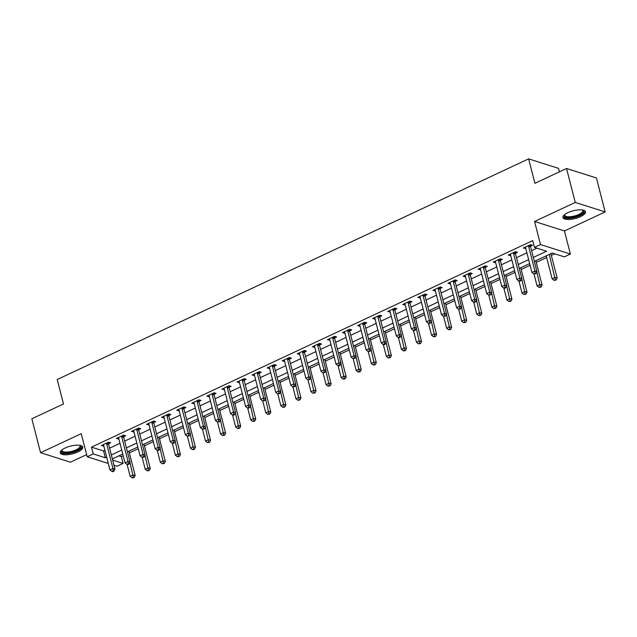<?xml version="1.0" encoding="UTF-8"?>
<svg xmlns="http://www.w3.org/2000/svg" width="637" height="637" viewBox="0 0 637 637"><rect width="100%" height="100%" fill="white"/><g stroke="black" fill="none" stroke-linecap="round" stroke-linejoin="round"><path stroke-width="0.96" d="M77.786 451.975A11.641 3.997 165.6 0 0 82.762 447.078A11.641 3.997 165.6 0 0 65.181 447.978A11.641 3.997 165.6 0 0 60.212 452.875A11.641 3.997 165.6 0 0 77.786 451.975M580.53 216.652A11.641 3.997 165.6 0 0 585.507 211.763A11.641 3.997 165.6 0 0 567.925 212.654A11.641 3.997 165.6 0 0 562.957 217.551A11.641 3.997 165.6 0 0 580.53 216.652M118.928 455.853L121.356 456.618L123.1 463.41L117.073 466.228L113.991 465.257M559.405 171.831L558.514 168.343L528.622 158.868L57.219 379.517L63.501 403.954L31.85 418.772L40.569 452.716L70.46 462.191L86.632 454.619M528.622 158.868L534.897 183.305L566.54 168.494L596.431 177.97L605.15 211.914L575.259 202.439L534.57 221.485L540.495 244.568L570.386 254.044L564.358 256.87L552.239 253.024L534.332 261.409M534.57 221.485L564.462 230.96L605.15 211.914M564.462 230.96L570.386 254.044M121.356 456.618L123.204 455.758M129.367 452.875L138.269 448.703M144.432 445.82L153.342 441.648M159.505 438.766L168.415 434.593M174.578 431.711L183.48 427.538M189.643 424.656L198.553 420.492M204.716 417.601L213.626 413.437M219.789 410.547L228.691 406.382M234.854 403.492L243.764 399.327M249.927 396.445L258.837 392.273M265 389.39L273.902 385.218M280.065 382.335L288.975 378.163M295.138 375.281L304.048 371.108M310.203 368.226L319.113 364.053M325.276 361.171L334.186 356.999M340.349 354.116L349.259 349.944M355.414 347.061L364.324 342.897M370.487 340.007L379.397 335.842M385.56 332.952L394.47 328.788M400.625 325.897L409.535 321.733M415.698 318.85L424.608 314.678M430.771 311.796L439.673 307.623M445.836 304.741L454.746 300.568M460.909 297.686L469.819 293.514M475.982 290.631L484.884 286.459M491.047 283.576L499.957 279.404M506.12 276.522L515.03 272.349M521.193 269.467L530.095 265.295M536.258 262.412L546.657 257.547M551.331 255.357L554.676 253.797M566.54 168.494L575.259 202.439M533.312 257.444L546.586 251.233L534.467 247.387L532.723 240.595L91.465 447.142L103.584 450.98L104.93 450.351M109.604 448.169L120.003 443.296M124.677 441.115L135.076 436.241M139.742 434.06L150.141 429.195M154.815 427.005L165.214 422.14M169.888 419.95L180.287 415.085M184.953 412.895L195.352 408.03M200.026 405.841L210.425 400.976M215.091 398.786L225.498 393.921M230.164 391.731L240.563 386.866M245.237 384.684L255.636 379.811M260.302 377.63L270.709 372.756M275.375 370.575L285.774 365.702M290.448 363.52L300.847 358.647M305.513 356.465L315.92 351.6M320.586 349.41L330.985 344.545M335.659 342.356L346.058 337.491M350.724 335.301L361.123 330.436M365.797 328.246L376.196 323.381M380.87 321.191L391.269 316.326M395.935 314.137L406.334 309.271M411.008 307.09L421.407 302.217M426.081 300.035L436.48 295.162M441.146 292.98L451.545 288.107M456.219 285.925L466.618 281.052M471.292 278.871L481.691 274.006M486.357 271.816L496.756 266.951M501.43 264.761L511.829 259.896M516.503 257.706L526.903 252.841M531.569 250.652L536.903 248.159M530.589 246.193L532.556 245.277L530.533 244.64L523.303 248.024L525.772 248.454M515.524 253.247L517.483 252.332L515.46 251.687L508.23 255.079L510.699 255.501M500.451 260.302L502.41 259.386L500.395 258.741L493.157 262.133L495.634 262.555M485.378 267.357L487.345 266.441L485.322 265.796L478.092 269.188L480.561 269.61M470.313 274.412L472.272 273.496L470.249 272.851L463.019 276.235L465.496 276.665M455.24 281.466L457.199 280.551L455.184 279.906L447.946 283.29L450.423 283.72M440.167 288.521L442.134 287.598L440.111 286.961L432.881 290.345L435.35 290.775M425.102 295.576L427.061 294.652L425.038 294.015L417.808 297.399L420.285 297.829M410.029 302.631L411.988 301.707L409.973 301.07L402.735 304.454L405.212 304.884M394.956 309.678L396.923 308.762L394.9 308.125L387.67 311.509L390.139 311.939M379.891 316.732L381.85 315.817L379.827 315.18L372.597 318.564L375.074 318.994M364.818 323.787L366.777 322.871L364.762 322.234L357.524 325.618L360.001 326.048M349.745 330.842L351.712 329.926L349.689 329.281L342.459 332.673L344.928 333.103M334.68 337.897L336.639 336.981L334.616 336.336L327.386 339.728L329.862 340.15M319.607 344.951L321.566 344.036L319.551 343.391L312.313 346.783L314.789 347.205M304.542 352.006L306.501 351.091L304.478 350.446L297.248 353.83L299.716 354.26M289.469 359.061L291.428 358.145L289.413 357.5L282.175 360.884L284.651 361.314M274.396 366.116L276.362 365.192L274.34 364.555L267.102 367.939L269.578 368.369M259.331 373.171L261.289 372.247L259.267 371.61L252.037 374.994L254.505 375.424M244.258 380.225L246.216 379.302L244.202 378.665L236.964 382.049L239.44 382.479M229.185 387.28L231.151 386.356L229.129 385.719L221.891 389.103L224.367 389.533M214.12 394.327L216.078 393.411L214.056 392.774L206.826 396.158L209.294 396.588M199.047 401.382L201.005 400.466L198.991 399.829L191.753 403.213L194.229 403.643M183.974 408.436L185.94 407.521L183.918 406.884L176.68 410.268L179.156 410.698M168.909 415.491L170.867 414.576L168.845 413.931L161.615 417.323L164.083 417.745M153.835 422.546L155.794 421.63L153.78 420.985L146.542 424.377L149.018 424.799M138.762 429.601L140.729 428.685L138.707 428.04L131.477 431.424L133.945 431.854M123.697 436.656L125.656 435.74L123.634 435.095L116.404 438.479L118.872 438.909M108.624 443.71L110.583 442.787L108.569 442.15L101.331 445.534L103.807 445.964M108.298 463.449L87.181 456.753L81.257 433.67L40.569 452.716M87.181 456.753L93.209 453.926L105.328 457.772L106.674 457.143M91.465 447.142L93.209 453.926M534.467 247.387L540.495 244.568M112.669 460.097L123.1 463.41M529.658 263.591L519.259 268.464M514.592 270.645L504.193 275.518M499.519 277.7L489.12 282.565M484.446 284.755L474.047 289.62M469.381 291.81L458.982 296.675M454.308 298.864L443.909 303.73M439.235 305.919L428.836 310.784M424.17 312.974L413.771 317.839M409.097 320.029L398.698 324.894M394.032 327.076L383.625 331.949M378.959 334.13L368.56 339.003M363.886 341.185L353.487 346.058M348.821 348.24L338.414 353.113M333.748 355.295L323.349 360.16M318.675 362.349L308.276 367.215M303.61 369.404L293.203 374.269M288.537 376.459L278.138 381.324M273.464 383.514L263.065 388.379M258.399 390.569L248 395.434M243.326 397.623L232.927 402.488M228.253 404.67L217.854 409.543M213.188 411.725L202.789 416.598M198.115 418.78L187.716 423.653M183.042 425.834L172.643 430.708M167.977 432.889L157.578 437.754M152.904 439.944L142.505 444.809M137.831 446.999L127.432 451.864M122.766 454.054L112.367 458.919M111.348 454.953L121.747 450.088M126.413 447.899L136.82 443.034M141.486 440.852L151.885 435.979M156.559 433.797L166.958 428.924M171.624 426.742L182.031 421.869M186.697 419.687L197.096 414.814M201.77 412.633L212.169 407.768M216.835 405.578L227.242 400.713M231.908 398.523L242.307 393.658M246.981 391.468L257.38 386.603M262.046 384.414L272.445 379.548M277.119 377.359L287.518 372.494M292.192 370.304L302.591 365.439M307.257 363.257L317.656 358.384M322.33 356.202L332.729 351.329M337.403 349.148L347.802 344.275M352.468 342.093L362.867 337.22M367.541 335.038L377.94 330.173M382.614 327.983L393.013 323.118M397.679 320.929L408.078 316.063M412.752 313.874L423.151 309.009M427.825 306.819L438.224 301.954M442.89 299.764L453.289 294.899M457.963 292.709L468.362 287.844M473.036 285.663L483.435 280.79M488.101 278.608L498.5 273.735M503.174 271.553L513.573 266.68M518.239 264.498L528.646 259.625M103.584 450.98L105.328 457.772M524.96 247.244L525.318 248.661M509.887 254.298L510.253 255.716M494.814 261.353L495.18 262.77M479.749 268.408L480.107 269.825M464.676 275.463L465.042 276.88M449.603 282.517L449.969 283.935M434.538 289.572L434.896 290.99M419.464 296.627L419.831 298.044M404.391 303.682L404.758 305.099M389.326 310.737L389.685 312.146M374.253 317.791L374.62 319.201M359.18 324.838L359.547 326.255M344.115 331.893L344.474 333.31M329.042 338.948L329.409 340.365M313.969 346.002L314.336 347.42M298.904 353.057L299.263 354.475M283.831 360.112L284.198 361.529M268.758 367.167L269.125 368.584M253.693 374.222L254.052 375.639M238.62 381.276L238.986 382.694M223.547 388.331L223.913 389.74M208.482 395.386L208.84 396.795M193.409 402.433L193.775 403.85M178.336 409.487L178.702 410.905M163.271 416.542L163.629 417.96M148.198 423.597L148.564 425.014M133.133 430.652L133.491 432.069M118.06 437.707L118.426 439.124M102.987 444.761L103.353 446.179M528.575 245.556L528.559 245.755A1.489 1.226 -72.4 0 0 528.599 246.304L534.945 271.012L531.927 272.429L525.581 247.713A1.489 1.226 -72.4 0 0 525.366 247.252L525.262 247.108M530.725 244.696L530.573 246.4A1.489 1.226 -72.4 0 0 530.621 246.941L536.959 271.657L534.945 271.012L535.096 273.392L533.894 273.958L535.908 273.655L535.096 273.392M535.908 273.655L536.959 271.657M531.927 272.429L533.894 273.958M546.22 255.843L552.128 278.831L555.138 277.421L557.16 278.058L550.894 253.653M555.297 279.802L554.086 280.368L556.101 280.057L555.297 279.802L549.237 254.426M554.086 280.368L552.128 278.831M557.16 278.058L556.101 280.057M513.502 252.61L513.486 252.809A1.489 1.226 -72.4 0 0 513.526 253.359L519.872 278.066L516.862 279.476L510.516 254.768A1.489 1.226 -72.4 0 0 510.293 254.298L510.189 254.155M515.652 251.75L515.508 253.446A1.489 1.226 -72.4 0 0 515.548 253.996L521.894 278.711L519.872 278.066L520.031 280.447L518.821 281.013L519.633 281.267L520.835 280.702L520.031 280.447M520.835 280.702L521.894 278.711M516.862 279.476L518.821 281.013M498.429 259.665L498.413 259.864A1.489 1.226 -72.4 0 0 498.46 260.414L504.799 285.121L501.789 286.531L495.443 261.823A1.489 1.226 -72.4 0 0 495.228 261.353L495.124 261.21M500.578 258.805L500.435 260.501A1.489 1.226 -72.4 0 0 500.475 261.051L506.821 285.766L504.799 285.121L504.958 287.502L503.756 288.067L504.56 288.322L505.762 287.757L504.958 287.502M505.762 287.757L506.821 285.766M501.789 286.531L503.756 288.067M483.364 266.72L483.348 266.919A1.489 1.226 -72.4 0 0 483.387 267.468L489.734 292.176L486.716 293.585L480.37 268.878A1.489 1.226 -72.4 0 0 480.155 268.408L480.051 268.265M485.513 265.86L485.362 267.556A1.489 1.226 -72.4 0 0 485.41 268.105L491.748 292.821L489.734 292.176L489.885 294.557L488.683 295.122L490.697 294.812L489.885 294.557M490.697 294.812L491.748 292.821M486.716 293.585L488.683 295.122M534.005 273.998L537.055 285.886L540.072 284.476L542.087 285.113L535.821 260.708M540.224 286.857L539.021 287.422L541.036 287.112L540.224 286.857L536.84 271.888M539.021 287.422L537.055 285.886M542.087 285.113L541.036 287.112M518.932 281.052L521.982 292.94L524.999 291.531L527.022 292.168L520.755 267.763M525.151 293.912L523.948 294.477L525.963 294.167L525.151 293.912L521.767 278.942M523.948 294.477L521.982 292.94M527.022 292.168L525.963 294.167M503.859 288.099L506.917 299.995L509.926 298.586L511.949 299.223L505.682 274.818M510.086 300.967L508.875 301.524L510.89 301.221L510.086 300.967L506.702 285.997M508.875 301.524L506.917 299.995M511.949 299.223L510.89 301.221M468.291 273.775L468.275 273.974A1.489 1.226 -72.4 0 0 468.314 274.523L474.661 299.231L471.651 300.64L465.305 275.932A1.489 1.226 -72.4 0 0 465.082 275.463L464.978 275.319M470.44 272.915L470.297 274.611A1.489 1.226 -72.4 0 0 470.337 275.16L476.683 299.868L474.661 299.231L474.82 301.612L473.609 302.177L474.422 302.432L475.624 301.866L474.82 301.612M475.624 301.866L476.683 299.868M471.651 300.64L473.609 302.177M488.794 295.154L491.844 307.05L494.861 305.641L496.876 306.278L490.609 281.873M495.013 308.013L493.81 308.579L495.825 308.276L495.013 308.013L491.629 293.052M493.81 308.579L491.844 307.05M496.876 306.278L495.825 308.276M582.767 210.035A10.073 3.456 -14.4 0 1 583.723 211.134A10.073 3.456 -14.4 0 1 574.606 216.97A10.073 3.456 -14.4 0 1 564.175 215.999A10.073 3.456 -14.4 0 1 564.525 214.725M564.772 214.526A9.332 3.201 165.6 0 0 564.724 215.139A9.332 3.201 165.6 0 0 564.74 215.21A9.332 3.201 165.6 0 0 574.478 216.015A9.332 3.201 165.6 0 0 582.823 210.632A9.332 3.201 165.6 0 0 582.815 210.568A9.332 3.201 165.6 0 0 582.457 209.979M562.941 216.883A11.57 3.973 165.6 0 0 574.94 217.416A11.57 3.973 165.6 0 0 585.196 211.166M80.023 445.359A10.073 3.456 -14.4 0 1 76.663 450.622A10.073 3.456 -14.4 0 1 65.452 453.066A10.073 3.456 -14.4 0 1 61.781 450.041M62.028 449.849A9.332 3.201 165.6 0 0 61.996 450.534A9.332 3.201 165.6 0 0 76.082 449.818A9.332 3.201 165.6 0 0 80.071 445.892A9.332 3.201 165.6 0 0 79.713 445.303M60.196 452.206A11.57 3.973 165.6 0 0 77.467 450.877A11.57 3.973 165.6 0 0 82.452 446.489M453.218 280.821L453.202 281.028A1.489 1.226 -72.4 0 0 453.249 281.57L459.596 306.286L456.578 307.695L450.232 282.987A1.489 1.226 -72.4 0 0 450.017 282.517L449.913 282.374M455.367 279.969L455.224 281.665A1.489 1.226 -72.4 0 0 455.264 282.215L461.61 306.923L459.596 306.286L459.747 308.666L458.544 309.232L460.551 308.921L459.747 308.666M460.551 308.921L461.61 306.923M456.578 307.695L458.544 309.232M438.152 287.876L438.137 288.083A1.489 1.226 -72.4 0 0 438.176 288.625L444.522 313.34L441.505 314.75L435.159 290.042A1.489 1.226 -72.4 0 0 434.944 289.572L434.84 289.429M440.302 287.024L440.151 288.72A1.489 1.226 -72.4 0 0 440.199 289.27L446.537 313.977L444.522 313.34L444.674 315.721L443.471 316.286L445.486 315.976L444.674 315.721M445.486 315.976L446.537 313.977M441.505 314.75L443.471 316.286M423.079 294.931L423.064 295.13A1.489 1.226 -72.4 0 0 423.103 295.679L429.449 320.395L426.44 321.804L420.094 297.089A1.489 1.226 -72.4 0 0 419.879 296.627L419.767 296.484M425.229 294.071L425.086 295.775A1.489 1.226 -72.4 0 0 425.126 296.324L431.472 321.032L429.449 320.395L429.609 322.776L428.398 323.341L429.211 323.596L430.413 323.031L429.609 322.776M430.413 323.031L431.472 321.032M426.44 321.804L428.398 323.341M408.006 301.986L407.991 302.185A1.489 1.226 -72.4 0 0 408.038 302.734L414.384 327.45L411.367 328.859L405.021 304.144A1.489 1.226 -72.4 0 0 404.806 303.682L404.702 303.538M410.156 301.126L410.013 302.83A1.489 1.226 -72.4 0 0 410.053 303.379L416.399 328.087L414.384 327.45L414.536 329.831L413.333 330.396L414.138 330.651L415.34 330.085L414.536 329.831M415.34 330.085L416.399 328.087M411.367 328.859L413.333 330.396M392.941 309.041L392.925 309.24A1.489 1.226 -72.4 0 0 392.965 309.789L399.311 334.505L396.294 335.914L389.948 311.198A1.489 1.226 -72.4 0 0 389.733 310.737L389.629 310.593M395.091 308.181L394.94 309.885A1.489 1.226 -72.4 0 0 394.988 310.426L401.334 335.142L399.311 334.505L399.463 336.885L398.26 337.443L399.065 337.706L400.275 337.14L399.463 336.885M400.275 337.14L401.334 335.142M396.294 335.914L398.26 337.443M473.721 302.209L476.771 314.105L479.788 312.687L481.811 313.332L475.544 288.927M479.94 315.068L478.737 315.633L480.752 315.331L479.94 315.068L476.556 300.107M478.737 315.633L476.771 314.105M481.811 313.332L480.752 315.331M458.648 309.263L461.706 321.159L464.715 319.742L466.738 320.387L460.471 295.982M464.875 322.123L463.664 322.688L465.679 322.378L464.875 322.123L461.491 307.161M463.664 322.688L461.706 321.159M466.738 320.387L465.679 322.378M443.583 316.318L446.633 328.206L449.65 326.797L451.665 327.442L445.398 303.037M449.802 329.178L448.599 329.743L450.614 329.433L449.802 329.178L446.418 314.216M448.599 329.743L446.633 328.206M451.665 327.442L450.614 329.433M428.51 323.373L431.567 335.261L434.577 333.852L436.6 334.497L430.333 310.084M434.737 336.232L433.526 336.798L435.541 336.487L434.737 336.232L431.345 321.271M433.526 336.798L431.567 335.261M436.6 334.497L435.541 336.487M413.437 330.428L416.494 342.316L419.504 340.906L421.527 341.551L415.26 317.138M419.664 343.287L418.453 343.853L420.468 343.542L419.664 343.287L416.279 328.326M418.453 343.853L416.494 342.316M421.527 341.551L420.468 343.542M377.868 316.095L377.852 316.294A1.489 1.226 -72.4 0 0 377.892 316.844L384.238 341.559L381.229 342.969L374.882 318.253A1.489 1.226 -72.4 0 0 374.667 317.791L374.556 317.648M380.018 315.235L379.875 316.939A1.489 1.226 -72.4 0 0 379.915 317.481L386.261 342.196L384.238 341.559L384.398 343.932L383.187 344.498L384 344.76L385.202 344.195L384.398 343.932M385.202 344.195L386.261 342.196M381.229 342.969L383.187 344.498M398.372 337.483L401.421 349.371L404.439 347.961L406.454 348.598L400.187 324.193M404.591 350.342L403.388 350.907L405.403 350.597L404.591 350.342L401.206 335.373M403.388 350.907L401.421 349.371M406.454 348.598L405.403 350.597M362.795 323.15L362.779 323.349A1.489 1.226 -72.4 0 0 362.827 323.899L369.173 348.606L366.156 350.024L359.809 325.308A1.489 1.226 -72.4 0 0 359.594 324.846L359.491 324.703M364.945 322.29L364.802 323.994A1.489 1.226 -72.4 0 0 364.842 324.536L371.188 349.251L369.173 348.606L369.325 350.987L368.122 351.552L370.129 351.25L369.325 350.987M370.129 351.25L371.188 349.251M366.156 350.024L368.122 351.552M383.299 344.537L386.356 356.425L389.366 355.016L391.389 355.653L385.122 331.248M389.526 357.397L388.315 357.962L390.33 357.652L389.526 357.397L386.133 342.427M388.315 357.962L386.356 356.425M391.389 355.653L390.33 357.652M347.73 330.205L347.714 330.404A1.489 1.226 -72.4 0 0 347.754 330.953L354.1 355.661L351.083 357.078L344.744 332.363A1.489 1.226 -72.4 0 0 344.521 331.893L344.418 331.75M349.88 329.345L349.729 331.041A1.489 1.226 -72.4 0 0 349.777 331.59L356.123 356.306L354.1 355.661L354.252 358.042L353.049 358.607L355.064 358.297L354.252 358.042M355.064 358.297L356.123 356.306M351.083 357.078L353.049 358.607M368.226 351.592L371.283 363.48L374.293 362.071L376.316 362.708L370.049 338.303M374.452 364.452L373.242 365.017L375.257 364.706L374.452 364.452L371.068 349.482M373.242 365.017L371.283 363.48M376.316 362.708L375.257 364.706M332.657 337.26L332.641 337.459A1.489 1.226 -72.4 0 0 332.681 338.008L339.027 362.716L336.017 364.125L329.671 339.417A1.489 1.226 -72.4 0 0 329.456 338.948L329.345 338.804M334.807 336.4L334.664 338.096A1.489 1.226 -72.4 0 0 334.704 338.645L341.05 363.361L339.027 362.716L339.187 365.097L337.976 365.662L338.788 365.917L339.991 365.351L339.187 365.097M339.991 365.351L341.05 363.361M336.017 364.125L337.976 365.662M353.161 358.647L356.21 370.535L359.228 369.126L361.243 369.763L354.976 345.358M359.379 371.506L358.177 372.072L360.192 371.761L359.379 371.506L355.995 356.537M358.177 372.072L356.21 370.535M361.243 369.763L360.192 371.761M317.592 344.314L317.568 344.513A1.489 1.226 -72.4 0 0 317.616 345.063L323.962 369.771L320.944 371.18L314.598 346.472A1.489 1.226 -72.4 0 0 314.383 346.002L314.28 345.859M319.734 343.454L319.591 345.15A1.489 1.226 -72.4 0 0 319.631 345.7L325.977 370.416L323.962 369.771L324.114 372.151L322.911 372.717L324.926 372.406L324.114 372.151M324.926 372.406L325.977 370.416M320.944 371.18L322.911 372.717M338.088 365.694L341.145 377.59L344.155 376.18L346.178 376.817L339.911 352.412M344.314 378.561L343.104 379.119L345.119 378.816L344.314 378.561L340.922 363.592M343.104 379.119L341.145 377.59M346.178 376.817L345.119 378.816M302.519 351.369L302.503 351.568A1.489 1.226 -72.4 0 0 302.543 352.118L308.889 376.825L305.871 378.235L299.533 353.527A1.489 1.226 -72.4 0 0 299.31 353.057L299.207 352.914M304.669 350.509L304.518 352.205A1.489 1.226 -72.4 0 0 304.566 352.755L310.912 377.462L308.889 376.825L309.041 379.206L307.838 379.771L309.853 379.461L309.041 379.206M309.853 379.461L310.912 377.462M305.871 378.235L307.838 379.771M323.023 372.749L326.072 384.644L329.082 383.235L331.105 383.872L324.838 359.467M329.241 385.616L328.039 386.173L330.046 385.871L329.241 385.616L325.857 370.646M328.039 386.173L326.072 384.644M331.105 383.872L330.046 385.871M287.446 358.416L287.43 358.623A1.489 1.226 -72.4 0 0 287.47 359.164L293.816 383.88L290.806 385.289L284.46 360.582A1.489 1.226 -72.4 0 0 284.245 360.112L284.134 359.969M289.596 357.564L289.453 359.26A1.489 1.226 -72.4 0 0 289.493 359.809L295.839 384.517L293.816 383.88L293.976 386.261L292.765 386.826L293.577 387.081L294.78 386.516L293.976 386.261M294.78 386.516L295.839 384.517M290.806 385.289L292.765 386.826M272.381 365.471L272.357 365.678A1.489 1.226 -72.4 0 0 272.405 366.219L278.751 390.935L275.733 392.344L269.387 367.637A1.489 1.226 -72.4 0 0 269.172 367.167L269.069 367.023M274.523 364.619L274.38 366.315A1.489 1.226 -72.4 0 0 274.42 366.864L280.766 391.572L278.751 390.935L278.902 393.316L277.7 393.881L279.715 393.57L278.902 393.316M279.715 393.57L280.766 391.572M275.733 392.344L277.7 393.881M257.308 372.526L257.292 372.725A1.489 1.226 -72.4 0 0 257.332 373.274L263.678 397.99L260.66 399.399L254.322 374.683A1.489 1.226 -72.4 0 0 254.099 374.222L253.996 374.078M259.458 371.666L259.307 373.37A1.489 1.226 -72.4 0 0 259.355 373.919L265.701 398.627L263.678 397.99L263.829 400.37L262.627 400.936L264.642 400.625L263.829 400.37M264.642 400.625L265.701 398.627M260.66 399.399L262.627 400.936M242.235 379.58L242.219 379.779A1.489 1.226 -72.4 0 0 242.259 380.329L248.605 405.044L245.595 406.454L239.249 381.738A1.489 1.226 -72.4 0 0 239.034 381.276L238.923 381.133M244.385 378.72L244.242 380.424A1.489 1.226 -72.4 0 0 244.282 380.974L250.628 405.681L248.605 405.044L248.764 407.425L247.554 407.991L248.366 408.245L249.569 407.68L248.764 407.425M249.569 407.68L250.628 405.681M245.595 406.454L247.554 407.991M227.17 386.635L227.146 386.834A1.489 1.226 -72.4 0 0 227.194 387.384L233.54 412.099L230.522 413.509L224.176 388.793A1.489 1.226 -72.4 0 0 223.961 388.331L223.858 388.188M229.312 385.775L229.169 387.479A1.489 1.226 -72.4 0 0 229.209 388.029L235.555 412.736L233.54 412.099L233.691 414.48L232.489 415.037L233.293 415.3L234.504 414.735L233.691 414.48M234.504 414.735L235.555 412.736M230.522 413.509L232.489 415.037M212.097 393.69L212.081 393.889A1.489 1.226 -72.4 0 0 212.121 394.438L218.467 419.154L215.457 420.563L209.111 395.848A1.489 1.226 -72.4 0 0 208.888 395.386L208.785 395.243M214.247 392.83L214.096 394.534A1.489 1.226 -72.4 0 0 214.143 395.075L220.49 419.791L218.467 419.154L218.618 421.527L217.416 422.092L219.431 421.79L218.618 421.527M219.431 421.79L220.49 419.791M215.457 420.563L217.416 422.092M197.024 400.745L197.008 400.944A1.489 1.226 -72.4 0 0 197.056 401.493L203.394 426.201L200.384 427.618L194.038 402.903A1.489 1.226 -72.4 0 0 193.823 402.441L193.712 402.297M199.174 399.885L199.031 401.589A1.489 1.226 -72.4 0 0 199.07 402.13L205.417 426.846L203.394 426.201L203.553 428.582L202.343 429.147L204.358 428.844L203.553 428.582M204.358 428.844L205.417 426.846M200.384 427.618L202.343 429.147M181.959 407.799L181.935 407.998A1.489 1.226 -72.4 0 0 181.983 408.548L188.329 433.256L185.311 434.673L178.965 409.957A1.489 1.226 -72.4 0 0 178.75 409.487L178.647 409.344M184.109 406.939L183.958 408.636A1.489 1.226 -72.4 0 0 184.005 409.185L190.344 433.901L188.329 433.256L188.48 435.636L187.278 436.202L189.293 435.891L188.48 435.636M189.293 435.891L190.344 433.901M185.311 434.673L187.278 436.202M307.95 379.803L310.999 391.699L314.017 390.282L316.032 390.927L309.765 366.522M314.168 392.663L312.966 393.228L314.981 392.925L314.168 392.663L310.784 377.701M312.966 393.228L310.999 391.699M316.032 390.927L314.981 392.925M292.877 386.858L295.934 398.754L298.944 397.337L300.967 397.982L294.7 373.577M299.103 399.718L297.893 400.283L299.908 399.98L299.103 399.718L295.711 384.756M297.893 400.283L295.934 398.754M300.967 397.982L299.908 399.98M277.812 393.913L280.861 405.801L283.879 404.391L285.894 405.036L279.627 380.631M284.03 406.772L282.828 407.338L284.835 407.027L284.03 406.772L280.646 391.811M282.828 407.338L280.861 405.801M285.894 405.036L284.835 407.027M262.739 400.968L265.788 412.856L268.806 411.446L270.829 412.091L264.562 387.678M268.957 413.827L267.755 414.392L269.769 414.082L268.957 413.827L265.573 398.866M267.755 414.392L265.788 412.856M270.829 412.091L269.769 414.082M247.666 408.022L250.723 419.91L253.733 418.501L255.755 419.146L249.489 394.733M253.892 420.882L252.682 421.447L254.696 421.137L253.892 420.882L250.5 405.92M252.682 421.447L250.723 419.91M255.755 419.146L254.696 421.137M232.601 415.077L235.65 426.965L238.668 425.556L240.682 426.193L234.416 401.788M238.819 427.937L237.617 428.502L239.623 428.191L238.819 427.937L235.435 412.967M237.617 428.502L235.65 426.965M240.682 426.193L239.623 428.191M217.528 422.132L220.577 434.02L223.595 432.611L225.617 433.248L219.351 408.843M223.746 434.991L222.544 435.557L224.558 435.246L223.746 434.991L220.362 420.022M222.544 435.557L220.577 434.02M225.617 433.248L224.558 435.246M202.455 429.187L205.512 441.075L208.522 439.665L210.544 440.302L204.278 415.897M208.681 442.046L207.471 442.611L209.485 442.301L208.681 442.046L205.289 427.077M207.471 442.611L205.512 441.075M210.544 440.302L209.485 442.301M166.886 414.854L166.87 415.053A1.489 1.226 -72.4 0 0 166.91 415.603L173.256 440.31L170.246 441.72L163.9 417.012A1.489 1.226 -72.4 0 0 163.677 416.542L163.574 416.399M169.036 413.994L168.885 415.69A1.489 1.226 -72.4 0 0 168.932 416.24L175.279 440.955L173.256 440.31L173.415 442.691L172.205 443.256L173.017 443.511L174.22 442.946L173.415 442.691M174.22 442.946L175.279 440.955M170.246 441.72L172.205 443.256M187.389 436.241L190.439 448.129L193.457 446.72L195.471 447.357L189.205 422.952M193.608 449.101L192.406 449.666L194.42 449.356L193.608 449.101L190.224 434.131M192.406 449.666L190.439 448.129M195.471 447.357L194.42 449.356M151.813 421.909L151.797 422.108A1.489 1.226 -72.4 0 0 151.845 422.657L158.183 447.365L155.173 448.774L148.827 424.067A1.489 1.226 -72.4 0 0 148.612 423.597L148.501 423.454M153.963 421.049L153.82 422.745A1.489 1.226 -72.4 0 0 153.859 423.294L160.206 448.01L158.183 447.365L158.342 449.746L157.132 450.311L157.944 450.566L159.146 450.001L158.342 449.746M159.146 450.001L160.206 448.01M155.173 448.774L157.132 450.311M172.316 443.288L175.366 455.184L178.384 453.775L180.406 454.412L174.14 430.007M178.535 456.156L177.333 456.713L179.347 456.411L178.535 456.156L175.151 441.186M177.333 456.713L175.366 455.184M180.406 454.412L179.347 456.411M136.748 428.964L136.732 429.163A1.489 1.226 -72.4 0 0 136.772 429.712L143.118 454.42L140.1 455.829L133.754 431.122A1.489 1.226 -72.4 0 0 133.539 430.652L133.436 430.508M138.898 428.104L138.747 429.8A1.489 1.226 -72.4 0 0 138.794 430.349L145.132 455.065L143.118 454.42L143.269 456.801L142.067 457.366L144.081 457.055L143.269 456.801M144.081 457.055L145.132 455.065M140.1 455.829L142.067 457.366M157.243 450.343L160.301 462.239L163.311 460.83L165.333 461.467L159.067 437.062M163.47 463.21L162.26 463.768L164.274 463.465L163.47 463.21L160.078 448.241M162.26 463.768L160.301 462.239M165.333 461.467L164.274 463.465M121.675 436.011L121.659 436.218A1.489 1.226 -72.4 0 0 121.699 436.759L128.045 461.475L125.035 462.884L118.689 438.176A1.489 1.226 -72.4 0 0 118.466 437.707L118.363 437.563M123.825 435.159L123.682 436.855A1.489 1.226 -72.4 0 0 123.721 437.404L130.067 462.112L128.045 461.475L128.204 463.855L126.994 464.421L127.806 464.676L129.008 464.11L128.204 463.855M129.008 464.11L130.067 462.112M125.035 462.884L126.994 464.421M142.178 457.398L145.228 469.294L148.246 467.877L150.26 468.521L143.994 444.116M148.397 470.257L147.195 470.823L149.209 470.52L148.397 470.257L145.013 455.296M147.195 470.823L145.228 469.294M150.26 468.521L149.209 470.52M106.602 443.065L106.586 443.272A1.489 1.226 -72.4 0 0 106.634 443.814L112.972 468.529L109.962 469.939L103.616 445.231A1.489 1.226 -72.4 0 0 103.401 444.761L103.298 444.618M108.752 442.213L108.609 443.909A1.489 1.226 -72.4 0 0 108.648 444.459L114.994 469.166L112.972 468.529L113.131 470.91L111.921 471.476L112.733 471.73L113.935 471.165L113.131 470.91M113.935 471.165L114.994 469.166M109.962 469.939L111.921 471.476M127.105 464.453L130.155 476.349L133.173 474.931L135.195 475.576L128.929 451.171M133.324 477.312L132.122 477.877L134.136 477.575L133.324 477.312L129.94 462.351M132.122 477.877L130.155 476.349M135.195 475.576L134.136 477.575M528.559 245.755L530.573 246.4M528.599 246.304L530.621 246.941M513.486 252.809L515.508 253.446M513.526 253.359L515.548 253.996M498.413 259.864L500.435 260.501M498.46 260.414L500.475 261.051M483.348 266.919L485.362 267.556M483.387 267.468L485.41 268.105M468.275 273.974L470.297 274.611M468.314 274.523L470.337 275.16M453.202 281.028L455.224 281.665M453.249 281.57L455.264 282.215M438.137 288.083L440.151 288.72M438.176 288.625L440.199 289.27M423.064 295.13L425.086 295.775M423.103 295.679L425.126 296.324M407.991 302.185L410.013 302.83M408.038 302.734L410.053 303.379M392.925 309.24L394.94 309.885M392.965 309.789L394.988 310.426M377.852 316.294L379.875 316.939M377.892 316.844L379.915 317.481M362.779 323.349L364.802 323.994M362.827 323.899L364.842 324.536M347.714 330.404L349.729 331.041M347.754 330.953L349.777 331.59M332.641 337.459L334.664 338.096M332.681 338.008L334.704 338.645M317.568 344.513L319.591 345.15M317.616 345.063L319.631 345.7M302.503 351.568L304.518 352.205M302.543 352.118L304.566 352.755M287.43 358.623L289.453 359.26M287.47 359.164L289.493 359.809M272.357 365.678L274.38 366.315M272.405 366.219L274.42 366.864M257.292 372.725L259.307 373.37M257.332 373.274L259.355 373.919M242.219 379.779L244.242 380.424M242.259 380.329L244.282 380.974M227.146 386.834L229.169 387.479M227.194 387.384L229.209 388.029M212.081 393.889L214.096 394.534M212.121 394.438L214.143 395.075M197.008 400.944L199.031 401.589M197.056 401.493L199.07 402.13M181.935 407.998L183.958 408.636M181.983 408.548L184.005 409.185M166.87 415.053L168.885 415.69M166.91 415.603L168.932 416.24M151.797 422.108L153.82 422.745M151.845 422.657L153.859 423.294M136.732 429.163L138.747 429.8M136.772 429.712L138.794 430.349M121.659 436.218L123.682 436.855M121.699 436.759L123.721 437.404M106.586 443.272L108.609 443.909M106.634 443.814L108.648 444.459"/></g></svg>

